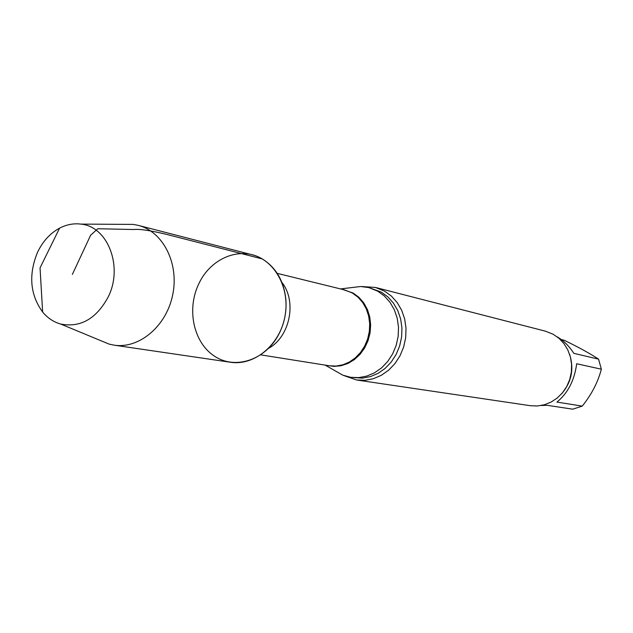 <?xml version="1.0" encoding="UTF-8"?>
<svg xmlns="http://www.w3.org/2000/svg" width="633" height="633" viewBox="0 0 633 633"><rect width="100%" height="100%" fill="white"/><g stroke="black" fill="none" stroke-linecap="round" stroke-linejoin="round"><path stroke-width="0.95" d="M582.249 406.109C591.618 394.43 597.979 382.126 601.35 369.197L576.679 363.761C574.479 380.322 567.904 393.093 556.937 402.09L582.249 406.109L572.699 409.179L547.094 405.286L541.168 405.516M557.135 336.819C563.505 340.514 569.067 346.022 573.815 353.333L598.557 359.148C590.083 353.554 578.633 347.256 564.201 340.253L561.226 339.51M198.73 283.972C186.379 309.466 193.611 342.975 214.745 356.347C235.682 370.091 266.002 359.805 279.129 333.646C284.415 323.059 286.67 311.863 285.918 300.05C284.051 281.281 276.162 267.577 262.252 258.929C240.564 245.739 210.56 257.987 198.73 283.972M334.2 370.265L342.801 375.163L350.745 377.315L358.8 377.608L366.847 376.073L374.554 372.782L381.612 367.844L387.728 361.451L392.658 353.863L396.179 345.389L398.157 336.368L398.505 327.182L397.215 318.193L394.335 309.782L389.999 302.289L384.381 296.007L377.727 291.188L368.873 287.604L360.707 286.512L350.88 287.683M343.909 375.583L356.751 380.014L365.067 380.291L373.375 378.708L381.335 375.298L388.622 370.194L394.937 363.595L400.016 355.77L403.648 347.019L405.674 337.721L406.022 328.242L404.677 318.977L401.694 310.305L397.2 302.574L391.4 296.094L384.516 291.125L375.448 287.453L361.894 286.551M356.751 380.014L530.359 405.706L537.409 405.982L544.435 404.756L551.137 402.058L557.254 397.999L562.531 392.729L566.749 386.462L569.74 379.452L571.377 371.982L571.591 364.355L570.38 356.877L567.793 349.867L563.94 343.592L558.986 338.315L553.123 334.232L545.417 331.17L375.448 287.453M601.35 369.197L598.557 359.148M99.658 340.198L109.121 344.115L113.956 345.135L230.475 362.266C254.047 365.985 279.272 345.436 284.803 317.307C290.626 289.241 275.347 260.519 252.187 254.79L138.16 225.348L133.302 224.406L123.063 224.351M37.45 252.488C28.382 274.833 30.107 294.685 42.64 312.061C47.649 318.075 53.67 322.07 60.705 324.049C80.533 327.847 96.374 318.795 108.235 296.893C123.411 266.786 107.863 226.448 80.897 224.106C73.642 223.196 66.544 224.541 59.589 228.149C50.07 233.316 42.688 241.426 37.45 252.488M113.956 345.135C139.22 349.131 166.558 326.082 172.738 294.669C179.234 263.328 162.99 231.472 138.16 225.348M72.368 274.398L90.638 235.207L97.798 228.735L133.642 229.518C139.434 228.861 150.456 230.491 166.693 234.408L262.252 258.929M268.606 348.332C289.961 336.803 297.122 301.348 281.914 282.429M260.764 354.868L329.271 365.763L336.044 366.056L342.825 364.806L349.329 362.052L355.295 357.906L360.478 352.518L364.655 346.116L367.654 338.948L369.363 331.32L369.696 323.542L368.643 315.938L366.254 308.809L362.63 302.447L357.93 297.122L352.344 293.024L344.589 289.914L277.222 273.361M327.158 365.431L334.089 366.404L341.132 365.732L347.992 363.437L354.377 359.599L360.003 354.385L364.616 348.015L368.018 340.768L370.068 332.95L370.653 324.911L369.767 316.998L367.441 309.561L363.793 302.914L358.974 297.344L353.206 293.087L342.516 289.408M350.745 377.315L362.369 378.146L370.384 376.619L378.075 373.343L385.109 368.422L391.21 362.06L396.116 354.504L399.629 346.061L401.599 337.08L401.947 327.926L400.649 318.977L397.785 310.605L393.457 303.136L387.855 296.877L381.224 292.074L368.873 287.604M561.598 393.821C571.583 382.11 574.25 368.912 569.589 354.243M325.148 365.106L342.801 375.163M340.538 288.917L360.707 286.512M59.589 228.149L40.045 267.862L42.64 312.061M60.705 324.049L109.121 344.115M80.897 224.106L133.302 224.406"/></g></svg>
